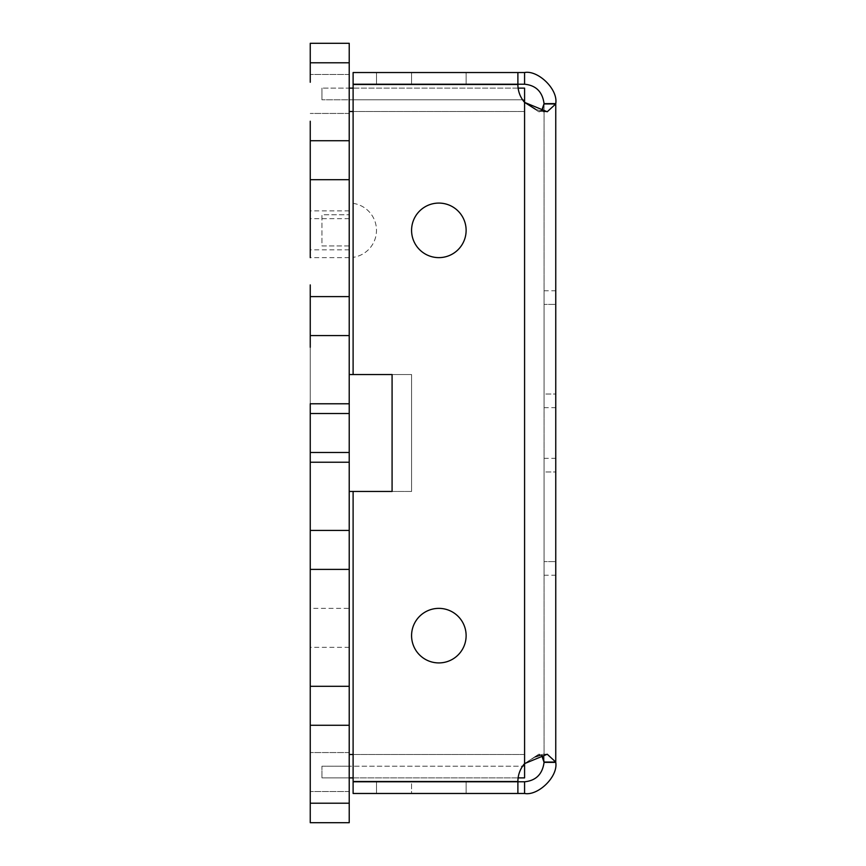 <?xml version="1.0" encoding="UTF-8"?>
<svg xmlns="http://www.w3.org/2000/svg" width="866" height="866" viewBox="0 0 866 866"><rect width="100%" height="100%" fill="white"/><g stroke="black" fill="none" stroke-linecap="round" stroke-linejoin="round"><path stroke-width="0.65" stroke-dasharray="4.33 3.25" d="M555.755 673.878L555.755 470.022L555.755 673.878M466.125 635.644A27.279 27.279 0 0 0 425.206 612.024A27.279 27.279 0 0 0 425.206 659.264A27.279 27.279 0 0 0 466.125 635.644A27.279 27.279 0 0 0 425.206 612.024A27.279 27.279 0 0 0 425.206 659.264A27.279 27.279 0 0 0 466.125 635.644A27.279 27.279 0 0 1 425.206 659.264A27.279 27.279 0 0 1 425.206 612.024A27.279 27.279 0 0 1 466.125 635.644M466.125 230.356A27.279 27.279 0 0 0 425.206 206.736A27.279 27.279 0 0 0 425.206 253.976A27.279 27.279 0 0 0 466.125 230.356A27.279 27.279 0 0 0 425.206 206.736A27.279 27.279 0 0 0 425.206 253.976A27.279 27.279 0 0 0 466.125 230.356A27.279 27.279 0 0 1 425.206 253.976A27.279 27.279 0 0 1 425.206 206.736A27.279 27.279 0 0 1 466.125 230.356M411.567 793.472L466.125 793.472L411.567 793.472L411.567 781.782L466.125 781.782L411.567 781.782L466.125 781.782L411.567 781.782L411.567 793.472L466.125 793.472L411.567 793.472M353.111 72.528L376.494 72.528L353.111 72.528L376.494 72.528L353.111 72.528L353.111 84.218L353.111 72.528L353.111 84.218L376.494 84.218L353.111 84.218L353.111 72.528L353.111 84.218L517.89 84.218L517.89 72.528L353.111 72.528M466.125 84.218L411.567 84.218L466.125 84.218L411.567 84.218L466.125 84.218L466.125 72.528L411.567 72.528L466.125 72.528L466.125 84.218M466.125 72.528L411.567 72.528L466.125 72.528M542.798 756.137L538.728 754.232L524.58 763.606A27.279 27.279 0 0 0 517.89 781.511L353.111 781.511L353.111 491.455L353.111 781.511L353.111 491.455L392.082 491.455L392.082 374.545L353.111 374.545L353.111 84.489L517.89 84.489L353.111 84.489L353.111 203.358L353.111 84.489L517.89 84.489A27.279 27.279 0 0 0 524.58 102.394A27.279 27.279 0 0 1 517.89 84.489A27.279 27.279 0 0 0 524.58 102.394L538.749 111.768L541.499 111.097L547.247 111.768L555.755 103.931L555.755 762.026L544.065 762.026L544.065 103.974L544.065 762.069L555.755 762.069L547.225 754.232L540.33 755.184M542.798 109.863L544.065 103.931L555.755 103.974L544.065 103.649C542.462 91.818 535.967 85.333 524.58 84.218L517.89 84.218M524.58 793.472L524.58 781.782L517.89 781.782L517.89 793.472L524.58 793.472C537.786 796.081 558.224 776.932 555.755 762.383L544.065 761.961L555.755 762.069M555.755 104.039L544.065 104.039L555.755 103.617C558.224 89.068 537.786 69.919 524.58 72.528L517.89 72.528M555.755 162.159L555.755 241.094L555.755 162.159M555.755 367.054L555.755 317.335L555.755 367.054M555.755 525.705L555.755 651.124L555.755 525.705M555.755 527.805L555.755 535.502L555.755 527.805M555.755 471.97L555.755 561.601L555.755 458.33L555.755 471.97L544.065 471.97L544.065 458.33L544.065 575.24L544.065 471.97L555.755 471.97M555.755 561.601L555.755 575.24L555.755 561.601L544.065 561.601L555.755 561.601M555.755 394.03L555.755 304.399L555.755 407.67L555.755 394.03L544.065 394.03L544.065 407.67L544.065 290.76L544.065 394.03L555.755 394.03M555.755 304.399L555.755 290.76L555.755 304.399L544.065 304.399L555.755 304.399M555.755 538.998L555.755 569.07L555.755 538.998M353.111 374.545L353.111 257.354L353.111 374.545L411.577 374.545L411.577 491.455L349.225 491.455L349.215 803.215L349.215 740.863L349.225 791.524L349.225 752.554L349.225 791.524L349.225 752.554L349.225 766.193L349.215 754.503L524.59 754.503L524.59 88.116L524.59 99.806L349.225 99.806L349.225 88.116L349.225 125.137L349.215 43.3L349.215 66.682L349.215 43.3L349.215 66.682L349.215 43.3L349.215 66.682L349.215 43.3L349.215 66.682L349.215 43.3L349.215 66.682L349.215 43.3L349.215 66.682L349.215 43.3L349.215 66.682L349.215 43.3L310.245 43.3L310.245 82.27L310.245 43.3L310.245 82.27L310.245 43.3L310.245 82.27L310.245 43.3L310.245 82.27L310.245 43.3L310.245 82.27L310.245 43.3L310.245 82.27L310.245 43.3L310.245 82.27L310.245 43.3L310.245 82.27L310.245 43.3L310.245 82.27L310.245 43.3L349.225 43.3L349.215 66.682L349.215 43.3L310.245 43.3L349.225 43.3L349.215 125.137L349.215 62.785L310.245 62.785L310.245 43.3L349.225 43.3L310.245 43.3L349.225 43.3L349.225 66.682L349.225 43.3L310.245 43.3L349.225 43.3L349.225 62.785L349.225 43.3L310.245 43.3L349.225 43.3L349.225 62.785L349.225 43.3L310.245 43.3L349.225 43.3L349.225 62.785L349.225 43.3L310.245 43.3L349.225 43.3L349.225 183.592L349.215 136.828L349.225 140.725L310.245 140.725L310.245 191.386L310.245 121.24L310.245 257.635L310.245 121.24M517.89 781.782L353.111 781.782L353.111 793.472L353.111 781.782L353.111 793.472L376.494 793.472L353.111 793.472L376.494 793.472L353.111 793.472L353.111 781.782L353.111 793.472L517.89 793.472M524.58 781.782C535.967 780.667 542.462 774.193 544.065 762.351L555.755 761.961M353.111 781.782L376.494 781.782L353.111 781.782M535.372 756.83L524.58 763.606A27.279 27.279 0 0 0 517.89 781.511L353.111 781.511L517.89 781.511A27.279 27.279 0 0 1 524.58 763.606L538.749 754.232L541.499 754.903M535.372 109.17L540.33 110.816M353.111 203.358A27.279 27.279 0 0 1 353.111 257.354A27.279 27.279 0 0 0 353.111 203.358M353.111 491.455L411.577 491.455L349.225 491.455L349.215 781.782L349.215 491.455L349.215 781.782L349.225 491.455L349.215 781.782L349.215 762.297L349.225 777.885L349.225 766.193L349.225 777.885L349.225 766.193L349.225 777.885L321.946 777.885L349.225 777.885L321.946 777.885L349.225 777.885L349.225 803.215L349.215 781.782M541.499 111.097L538.728 111.768L524.58 102.394L524.59 111.498L524.59 88.116L524.59 111.498L353.111 111.498M392.082 374.545L392.082 491.455M524.58 72.528L524.58 84.218M555.755 103.617L544.065 103.649M555.755 103.704L544.065 103.704M555.755 103.931L544.065 103.931M546.619 762.297L544.065 762.297M555.755 762.383L544.065 762.351M555.755 554.781L555.755 545.991L555.755 554.781M555.755 331.786L555.755 363.504L555.755 331.786M555.755 318.038L555.755 371.893L555.755 318.038M555.755 356.489L555.755 338.325L555.755 356.489M555.755 219.12L555.755 184.144L555.755 219.12M555.755 186.028L555.755 173.146L555.755 186.028M555.755 217.085L555.755 191.137L555.755 217.085M555.755 181.795L555.755 200.598L555.755 181.795M555.755 183.137L555.755 196.127M555.755 502.735L555.755 470.022L555.755 502.735M349.225 335.575L349.225 292.708L349.215 339.472L349.215 292.708L349.215 339.472L349.225 304.399L349.225 335.575L349.225 304.399L349.225 335.575L349.215 304.399L349.215 335.575L349.215 304.399L349.215 335.575L310.245 335.575L310.245 530.425L349.225 530.425L349.225 136.828L349.225 183.592L349.225 179.695L310.245 179.695M349.225 530.425L349.225 822.7L349.215 799.318L349.225 822.7L349.215 799.318L349.215 822.7L349.215 799.318L349.215 822.7L349.215 799.318L349.215 822.7L349.215 799.318L349.215 822.7L349.215 799.318L349.215 822.7L349.215 799.318L349.215 822.7L310.245 822.7L310.245 752.554L310.245 822.7L310.245 783.73L310.245 822.7L310.245 803.215L310.245 822.7L310.245 803.215L310.245 822.7L310.245 803.215L310.245 822.7L310.245 803.215L310.245 822.7L310.245 803.215L310.245 822.7L310.245 803.215L310.245 822.7L310.245 803.215L310.245 822.7L310.245 803.215L349.225 803.215L349.225 822.7L349.225 803.215L349.225 822.7L310.245 822.7L310.245 783.73L310.245 822.7L310.245 783.73L310.245 822.7L310.245 783.73L310.245 822.7L310.245 783.73L310.245 822.7L310.245 783.73L310.245 822.7L310.245 783.73L310.245 822.7L310.245 783.73L310.245 822.7L349.225 822.7L349.225 803.215L349.225 822.7L310.245 822.7L349.225 822.7L349.225 803.215L349.225 822.7L310.245 822.7L349.225 822.7L349.225 803.215L349.225 822.7L310.245 822.7L349.225 822.7L349.225 803.215L349.225 822.7L310.245 822.7L349.225 822.7L349.225 799.318L349.215 822.7L310.245 822.7L349.225 822.7L349.225 803.215L310.245 803.215L310.245 783.73L310.245 822.7L349.225 822.7L310.245 822.7L310.245 783.73M349.225 725.275L349.225 682.408L349.225 729.172L349.215 682.408L349.215 729.172L349.225 725.275L310.245 725.275L310.245 608.365L310.245 647.335L310.245 608.365L349.225 608.365L349.215 641.49L349.225 608.365M524.59 88.116L321.946 88.116L524.59 88.116L524.59 99.806L349.225 99.806L349.225 88.116L349.225 99.806L524.59 99.806L321.946 99.806L349.225 99.806L321.946 99.806L349.225 99.806L349.225 88.116L349.225 111.498L349.215 84.218L349.225 115.394L349.225 74.476L349.225 374.545L349.225 62.785L310.245 62.785L310.245 43.3L310.245 82.27M349.225 452.485L349.225 479.764L349.215 452.485L310.245 452.485L349.225 452.485L349.225 462.228L349.225 403.772L349.225 466.125L349.215 111.498L349.215 374.545L411.577 374.545L411.577 491.455L349.215 491.455L349.215 518.734L349.215 485.61L349.225 520.683L349.215 483.661L349.215 520.683L349.215 452.485L310.245 452.485L310.245 403.772L349.215 403.772L349.215 462.228L349.215 402.982L349.215 462.228L349.215 403.772L310.245 403.772L310.245 384.288L310.245 481.713L310.245 384.255L310.245 481.713L310.245 403.772L349.215 403.772L349.225 462.228L349.215 395.978L349.215 466.125L349.225 403.772L349.225 462.228L310.245 462.228L349.215 462.228L310.245 462.228L310.245 284.914L310.245 296.605L349.225 296.605M349.225 614.211L349.215 575.24L349.225 614.211M349.225 641.49L349.215 680.46L349.225 641.49M349.225 251.79L349.215 134.88L349.225 251.79M349.225 224.511L349.215 185.541L349.225 224.511M310.245 230.356L310.245 210.871L310.245 230.356M349.225 413.515L310.245 413.515M349.215 799.318L349.225 822.7L349.215 799.318M349.215 468.073L349.215 436.897L349.225 468.073M349.215 331.678L349.225 175.798L349.215 331.678M349.215 341.421L349.215 314.142L349.225 341.421M349.215 427.155L349.215 464.176L349.225 427.155M349.215 563.55L349.225 524.58L349.215 563.55M349.215 166.055L349.225 142.674L349.215 166.055M349.215 699.945L349.225 544.065L349.215 699.945M349.215 327.781L349.215 300.502L349.225 327.781M349.215 547.962L349.215 516.785L349.225 547.962M349.215 546.013L349.225 487.558L349.215 546.013M349.215 727.223L349.225 649.284L349.215 727.223M349.215 111.498L349.215 191.386L349.215 84.218L349.215 111.498L349.215 84.218L349.215 111.498L524.59 111.498L349.225 111.498L524.59 111.498L524.59 777.885L349.225 777.885M349.225 569.395L349.215 542.116L349.225 569.395L310.245 569.395L310.245 581.086L310.245 452.485M310.245 744.76L310.245 627.85L310.245 744.76L310.245 627.85L310.245 744.76L310.245 627.85L310.245 744.76L310.245 674.614L310.245 686.305L349.225 686.305M310.245 581.086L310.245 284.914M349.225 257.635L310.245 257.635L310.245 140.725M310.245 736.966L310.245 674.614L310.245 736.966M310.245 510.94L310.245 355.06L310.245 510.94M310.245 725.275L310.245 686.305M310.245 569.395L310.245 518.734M310.245 347.266L310.245 296.605M349.225 179.695L349.225 140.725M310.245 129.034L310.245 191.386L310.245 129.034M310.245 335.575L310.245 530.425M310.245 462.228L310.245 403.772L310.245 462.228M349.225 339.472L349.225 292.708L349.225 339.472M349.225 526.528L349.225 573.292L349.225 526.528M349.225 682.408L349.225 729.172L349.225 682.408M349.225 374.545L411.577 374.545L411.577 491.455L411.577 374.545L349.225 374.545M349.225 395.978L349.215 466.125L349.225 395.978M349.225 392.082L349.215 364.803L349.225 392.082M353.111 754.503L524.59 754.503L524.59 766.193L349.225 766.193L524.59 766.193L524.59 777.885L524.58 102.394M518.128 777.885L353.111 777.885M321.946 766.193L349.225 766.193L321.946 766.193L349.225 766.193L321.946 766.193L321.946 777.885L321.946 766.193M349.225 245.944L321.946 245.944L321.946 214.768L349.225 214.768L321.946 214.768L321.946 245.944L349.225 245.944M518.128 88.116L353.111 88.116L518.128 88.116M321.946 99.806L321.946 88.116L321.946 99.806M524.59 754.503L349.225 754.503L524.59 754.503M466.125 793.472L466.125 781.782L466.125 793.472M376.494 72.528L376.494 84.218L376.494 72.528M411.567 72.528L411.567 84.218L411.567 72.528M544.065 407.67L555.755 407.67M544.065 290.76L555.755 290.76M544.065 458.33L555.755 458.33M544.065 575.24L555.755 575.24M547.225 111.768L538.728 111.768M547.247 111.768L538.749 111.768M547.225 754.232L538.728 754.232M547.247 754.232L538.749 754.232M376.494 793.472L376.494 781.782L376.494 793.472M349.225 752.554L310.245 752.554L349.225 752.554M349.225 791.524L310.245 791.524L349.225 791.524M349.225 647.335L310.245 647.335M349.225 74.476L310.245 74.476L349.225 74.476M349.225 113.446L310.245 113.446L349.225 113.446M349.225 218.665L310.245 218.665M349.225 210.871L310.245 210.871M349.225 249.841L310.245 249.841M349.225 803.215L310.245 803.215L349.225 803.215M349.225 62.785L310.245 62.785L349.225 62.785"/><path stroke-width="1.3" d="M466.125 635.644A27.279 27.279 0 0 1 425.206 659.264A27.279 27.279 0 0 1 425.206 612.024A27.279 27.279 0 0 1 466.125 635.644M466.125 230.356A27.279 27.279 0 0 1 425.206 253.976A27.279 27.279 0 0 1 425.206 206.736A27.279 27.279 0 0 1 466.125 230.356M555.755 761.961L544.065 762.351C542.462 774.182 535.967 780.667 524.58 781.782L353.111 781.782L353.111 793.472L517.89 793.472L517.89 781.782M541.499 754.903L544.065 762.297M524.58 72.528L524.58 84.218L517.89 84.218L517.89 72.528L524.58 72.528C537.786 69.919 558.224 89.068 555.755 103.617L555.755 104.039M555.755 103.704L544.065 103.704L541.499 111.097L542.798 109.863M524.59 88.116L518.128 88.116L524.59 88.116L524.59 102.394L547.225 111.768L555.755 103.931L555.755 762.069L544.065 762.069L542.798 756.137M517.89 72.528L353.111 72.528L353.111 84.218L517.89 84.218M392.082 491.455L392.082 374.545L392.082 491.455L353.111 491.455L353.111 781.511L517.89 781.511A27.279 27.279 0 0 1 524.58 763.606L547.247 754.232L555.755 762.069M546.619 762.297L555.755 762.383C558.224 776.932 537.786 796.081 524.58 793.472L517.89 793.472M540.33 755.184L535.372 756.83M349.225 335.575L310.245 335.575L310.245 296.605L349.225 296.605L349.215 403.772L349.215 374.545L353.111 374.545L353.111 84.489L517.89 84.489A27.279 27.279 0 0 0 524.58 102.394L535.372 109.17M540.33 110.816L541.499 111.097M524.58 84.218C535.967 85.333 542.462 91.807 544.065 103.649L544.065 103.704M353.111 374.545L392.082 374.545M555.755 103.931L544.065 103.931M555.755 103.617L544.065 103.649M524.58 793.472L524.58 781.782M555.755 762.383L544.065 762.351M349.225 296.605L349.225 140.725L310.245 140.725L310.245 179.695L349.225 179.695M349.225 62.785L310.245 62.785L310.245 43.3L349.225 43.3L349.215 136.828L349.215 84.218M353.111 491.455L349.215 491.455L349.215 526.528L349.225 403.772L310.245 403.772L310.245 569.395L349.225 569.395L349.225 725.275L310.245 725.275L310.245 569.395M349.215 781.782L349.215 729.172L349.225 803.215L310.245 803.215L310.245 736.966L310.245 783.73M310.245 82.27L310.245 62.785M349.225 686.305L310.245 686.305M310.245 530.425L349.225 530.425L349.225 569.395M310.245 608.365L310.245 581.086M310.245 347.266L310.245 335.575M310.245 179.695L310.245 257.635M349.225 530.425L349.225 462.228L310.245 462.228L310.245 518.734M310.245 744.76L310.245 725.275M349.225 725.275L349.225 754.503L353.111 754.503M349.225 803.215L349.225 822.7L310.245 822.7L310.245 803.215M310.245 140.725L310.245 121.24M349.225 140.725L349.225 111.498L353.111 111.498M310.245 284.914L310.245 296.605M349.225 452.485L310.245 452.485M310.245 413.515L349.225 413.515M524.58 102.394L524.59 777.885L518.128 777.885M353.111 777.885L349.225 777.885M353.111 88.116L349.225 88.116L353.111 88.116"/></g></svg>
